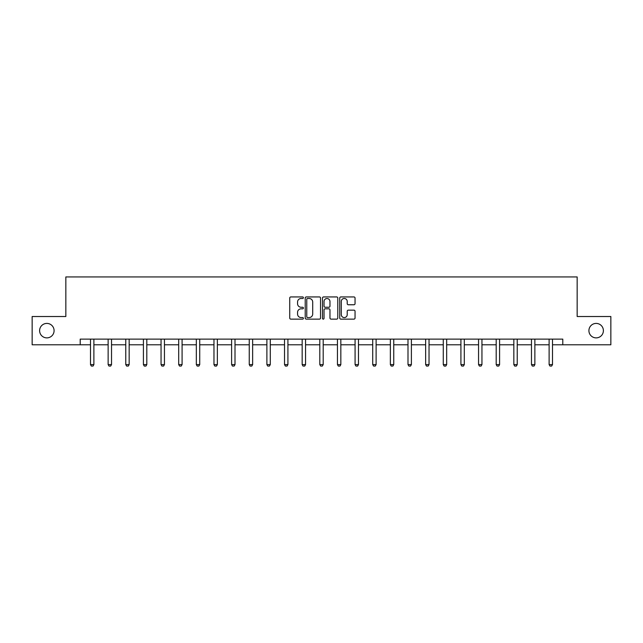 <?xml version="1.0" encoding="UTF-8"?>
<svg xmlns="http://www.w3.org/2000/svg" width="643" height="643" viewBox="0 0 643 643"><rect width="100%" height="100%" fill="white"/><g stroke="black" fill="none" stroke-linecap="round" stroke-linejoin="round"><path stroke-width="0.96" d="M303.408 297.709A0.78 0.78 0 0 0 302.636 296.937L290.837 296.937A1.109 1.109 0 0 0 289.728 298.047L289.728 318.02A1.109 1.109 0 0 0 290.837 319.129L302.636 319.129A0.78 0.78 0 0 0 303.408 318.357A0.78 0.78 0 0 0 302.636 317.578L301.109 317.578A3.553 3.553 0 0 1 297.556 314.025L297.556 312.361A3.553 3.553 0 0 1 301.109 308.809L302.636 308.809A0.78 0.78 0 0 0 303.408 308.037A0.78 0.78 0 0 0 302.636 307.258L301.109 307.258A3.553 3.553 0 0 1 297.556 303.705L297.556 302.041A3.553 3.553 0 0 1 301.109 298.489L302.636 298.489A0.78 0.78 0 0 0 303.408 297.709M588.916 330.647A7.234 7.234 0 0 0 596.149 337.88A7.234 7.234 0 0 0 603.391 330.647A7.234 7.234 0 0 0 596.149 323.413A7.234 7.234 0 0 0 588.916 330.647M39.609 330.647A7.234 7.234 0 0 0 46.851 337.88A7.234 7.234 0 0 0 54.084 330.647A7.234 7.234 0 0 0 46.851 323.413A7.234 7.234 0 0 0 39.609 330.647M353.939 304.758A1.109 1.109 0 0 0 355.049 303.649L355.049 298.047A1.109 1.109 0 0 0 353.939 296.937L340.838 296.937A1.109 1.109 0 0 0 339.729 298.047L339.729 318.02A1.109 1.109 0 0 0 340.838 319.129L353.939 319.129A1.109 1.109 0 0 0 355.049 318.02L355.049 311.252A1.109 1.109 0 0 0 353.939 310.143L348.329 310.143A1.109 1.109 0 0 0 347.22 311.252L347.22 314.612A2.966 2.966 0 0 1 344.254 317.578A2.966 2.966 0 0 1 341.28 314.612L341.28 301.454A2.966 2.966 0 0 1 344.254 298.489A2.966 2.966 0 0 1 347.22 301.454L347.22 303.649A1.109 1.109 0 0 0 348.329 304.758L353.939 304.758M80.206 344.785L32.15 344.785L32.15 316.517L65.843 316.517L65.843 276.94L577.157 276.94L577.157 316.517L610.85 316.517L610.85 344.785L562.794 344.785L562.794 339.126L80.206 339.126L80.206 344.785L90.494 344.785M320.527 298.047A1.109 1.109 0 0 0 319.418 296.937L306.325 296.937A1.109 1.109 0 0 0 305.216 298.047L305.216 318.02A1.109 1.109 0 0 0 306.325 319.129L319.418 319.129A1.109 1.109 0 0 0 320.527 318.02L320.527 298.047M323.582 296.937L336.675 296.937A1.109 1.109 0 0 1 337.784 298.047L337.784 318.02A1.109 1.109 0 0 1 336.675 319.129L331.073 319.129A1.109 1.109 0 0 1 329.963 318.02L329.963 309.918A1.109 1.109 0 0 0 328.854 308.809L325.133 308.809A1.109 1.109 0 0 0 324.024 309.918L324.024 318.357A0.78 0.78 0 0 1 323.244 319.129A0.78 0.78 0 0 1 322.473 318.357L322.473 298.047A1.109 1.109 0 0 1 323.582 296.937M93.886 344.785L108.137 344.785M111.528 344.785L125.771 344.785M129.163 344.785L143.413 344.785M146.805 344.785L161.055 344.785M164.447 344.785L178.69 344.785M182.082 344.785L196.332 344.785M199.724 344.785L213.966 344.785M217.358 344.785L231.609 344.785M235 344.785L249.251 344.785M252.643 344.785L266.885 344.785M270.277 344.785L284.527 344.785M287.919 344.785L302.162 344.785M305.554 344.785L319.804 344.785M323.196 344.785L337.446 344.785M340.838 344.785L355.081 344.785M358.472 344.785L372.723 344.785M376.115 344.785L390.357 344.785M393.749 344.785L408 344.785M411.391 344.785L425.642 344.785M429.034 344.785L443.276 344.785M446.668 344.785L460.918 344.785M464.31 344.785L478.553 344.785M481.945 344.785L496.195 344.785M499.587 344.785L513.837 344.785M517.229 344.785L531.472 344.785M534.863 344.785L549.114 344.785M552.506 344.785L562.794 344.785M307.547 298.489A0.78 0.78 0 0 0 306.767 299.268L306.767 316.798A0.78 0.78 0 0 0 307.547 317.578L309.154 317.578A3.553 3.553 0 0 0 312.707 314.025L312.707 302.041A3.553 3.553 0 0 0 309.154 298.489L307.547 298.489M329.963 301.511A2.966 2.966 0 0 0 326.998 298.545A2.966 2.966 0 0 0 324.024 301.511L324.024 306.148A1.109 1.109 0 0 0 325.133 307.258L328.854 307.258A1.109 1.109 0 0 0 329.963 306.148L329.963 301.511M94.015 339.126L93.942 339.375A1.133 1.133 0 0 0 93.886 339.713L93.886 364.589L93.042 366.06L91.346 366.06L90.494 364.589L90.494 339.713A1.133 1.133 0 0 0 90.438 339.375L90.366 339.126M90.494 364.589L93.886 364.589M111.657 339.126L111.577 339.375A1.133 1.133 0 0 0 111.528 339.713L111.528 364.589L110.676 366.06L108.98 366.06L108.137 364.589L108.137 339.713A1.133 1.133 0 0 0 108.08 339.375L108 339.126M108.137 364.589L111.528 364.589M129.299 339.126L129.219 339.375A1.133 1.133 0 0 0 129.163 339.713L129.163 364.589L128.319 366.06L126.623 366.06L125.771 364.589L125.771 339.713A1.133 1.133 0 0 0 125.723 339.375L125.642 339.126M125.771 364.589L129.163 364.589M146.934 339.126L146.861 339.375A1.133 1.133 0 0 0 146.805 339.713L146.805 364.589L145.953 366.06L144.257 366.06L143.413 364.589L143.413 339.713A1.133 1.133 0 0 0 143.357 339.375L143.285 339.126M143.413 364.589L146.805 364.589M164.576 339.126L164.495 339.375A1.133 1.133 0 0 0 164.447 339.713L164.447 364.589L163.595 366.06L161.899 366.06L161.055 364.589L161.055 339.713A1.133 1.133 0 0 0 160.999 339.375L160.919 339.126M161.055 364.589L164.447 364.589M182.21 339.126L182.138 339.375A1.133 1.133 0 0 0 182.082 339.713L182.082 364.589L181.238 366.06L179.542 366.06L178.69 364.589L178.69 339.713A1.133 1.133 0 0 0 178.641 339.375L178.561 339.126M178.69 364.589L182.082 364.589M199.852 339.126L199.772 339.375A1.133 1.133 0 0 0 199.724 339.713L199.724 364.589L198.872 366.06L197.176 366.06L196.332 364.589L196.332 339.713A1.133 1.133 0 0 0 196.276 339.375L196.195 339.126M196.332 364.589L199.724 364.589M217.495 339.126L217.414 339.375A1.133 1.133 0 0 0 217.358 339.713L217.358 364.589L216.514 366.06L214.818 366.06L213.966 364.589L213.966 339.713A1.133 1.133 0 0 0 213.918 339.375L213.838 339.126M213.966 364.589L217.358 364.589M235.129 339.126L235.057 339.375A1.133 1.133 0 0 0 235 339.713L235 364.589L234.148 366.06L232.453 366.06L231.609 364.589L231.609 339.713A1.133 1.133 0 0 0 231.552 339.375L231.48 339.126M231.609 364.589L235 364.589M252.771 339.126L252.691 339.375A1.133 1.133 0 0 0 252.643 339.713L252.643 364.589L251.791 366.06L250.095 366.06L249.251 364.589L249.251 339.713A1.133 1.133 0 0 0 249.195 339.375L249.114 339.126M249.251 364.589L252.643 364.589M270.414 339.126L270.333 339.375A1.133 1.133 0 0 0 270.277 339.713L270.277 364.589L269.433 366.06L267.737 366.06L266.885 364.589L266.885 339.713A1.133 1.133 0 0 0 266.837 339.375L266.757 339.126M266.885 364.589L270.277 364.589M288.048 339.126L287.968 339.375A1.133 1.133 0 0 0 287.919 339.713L287.919 364.589L287.067 366.06L285.371 366.06L284.527 364.589L284.527 339.713A1.133 1.133 0 0 0 284.471 339.375L284.391 339.126M284.527 364.589L287.919 364.589M305.69 339.126L305.61 339.375A1.133 1.133 0 0 0 305.554 339.713L305.554 364.589L304.71 366.06L303.014 366.06L302.162 364.589L302.162 339.713A1.133 1.133 0 0 0 302.114 339.375L302.033 339.126M302.162 364.589L305.554 364.589M323.325 339.126L323.252 339.375A1.133 1.133 0 0 0 323.196 339.713L323.196 364.589L322.352 366.06L320.648 366.06L319.804 364.589L319.804 339.713A1.133 1.133 0 0 0 319.748 339.375L319.675 339.126M319.804 364.589L323.196 364.589M340.967 339.126L340.886 339.375A1.133 1.133 0 0 0 340.838 339.713L340.838 364.589L339.986 366.06L338.29 366.06L337.446 364.589L337.446 339.713A1.133 1.133 0 0 0 337.39 339.375L337.31 339.126M337.446 364.589L340.838 364.589M358.609 339.126L358.529 339.375A1.133 1.133 0 0 0 358.472 339.713L358.472 364.589L357.629 366.06L355.933 366.06L355.081 364.589L355.081 339.713A1.133 1.133 0 0 0 355.032 339.375L354.952 339.126M355.081 364.589L358.472 364.589M376.243 339.126L376.163 339.375A1.133 1.133 0 0 0 376.115 339.713L376.115 364.589L375.263 366.06L373.567 366.06L372.723 364.589L372.723 339.713A1.133 1.133 0 0 0 372.667 339.375L372.586 339.126M372.723 364.589L376.115 364.589M393.886 339.126L393.805 339.375A1.133 1.133 0 0 0 393.749 339.713L393.749 364.589L392.905 366.06L391.209 366.06L390.357 364.589L390.357 339.713A1.133 1.133 0 0 0 390.309 339.375L390.229 339.126M390.357 364.589L393.749 364.589M411.52 339.126L411.448 339.375A1.133 1.133 0 0 0 411.391 339.713L411.391 364.589L410.547 366.06L408.852 366.06L408 364.589L408 339.713A1.133 1.133 0 0 0 407.943 339.375L407.871 339.126M408 364.589L411.391 364.589M429.162 339.126L429.082 339.375A1.133 1.133 0 0 0 429.034 339.713L429.034 364.589L428.182 366.06L426.486 366.06L425.642 364.589L425.642 339.713A1.133 1.133 0 0 0 425.586 339.375L425.505 339.126M425.642 364.589L429.034 364.589M446.805 339.126L446.724 339.375A1.133 1.133 0 0 0 446.668 339.713L446.668 364.589L445.824 366.06L444.128 366.06L443.276 364.589L443.276 339.713A1.133 1.133 0 0 0 443.228 339.375L443.148 339.126M443.276 364.589L446.668 364.589M464.439 339.126L464.359 339.375A1.133 1.133 0 0 0 464.31 339.713L464.31 364.589L463.458 366.06L461.762 366.06L460.918 364.589L460.918 339.713A1.133 1.133 0 0 0 460.862 339.375L460.79 339.126M460.918 364.589L464.31 364.589M482.081 339.126L482.001 339.375A1.133 1.133 0 0 0 481.945 339.713L481.945 364.589L481.101 366.06L479.405 366.06L478.553 364.589L478.553 339.713A1.133 1.133 0 0 0 478.505 339.375L478.424 339.126M478.553 364.589L481.945 364.589M499.715 339.126L499.643 339.375A1.133 1.133 0 0 0 499.587 339.713L499.587 364.589L498.743 366.06L497.047 366.06L496.195 364.589L496.195 339.713A1.133 1.133 0 0 0 496.139 339.375L496.066 339.126M496.195 364.589L499.587 364.589M517.358 339.126L517.277 339.375A1.133 1.133 0 0 0 517.229 339.713L517.229 364.589L516.377 366.06L514.681 366.06L513.837 364.589L513.837 339.713A1.133 1.133 0 0 0 513.781 339.375L513.701 339.126M513.837 364.589L517.229 364.589M535 339.126L534.92 339.375A1.133 1.133 0 0 0 534.863 339.713L534.863 364.589L534.02 366.06L532.324 366.06L531.472 364.589L531.472 339.713A1.133 1.133 0 0 0 531.423 339.375L531.343 339.126M531.472 364.589L534.863 364.589M552.634 339.126L552.562 339.375A1.133 1.133 0 0 0 552.506 339.713L552.506 364.589L551.654 366.06L549.958 366.06L549.114 364.589L549.114 339.713A1.133 1.133 0 0 0 549.058 339.375L548.985 339.126M549.114 364.589L552.506 364.589"/></g></svg>
